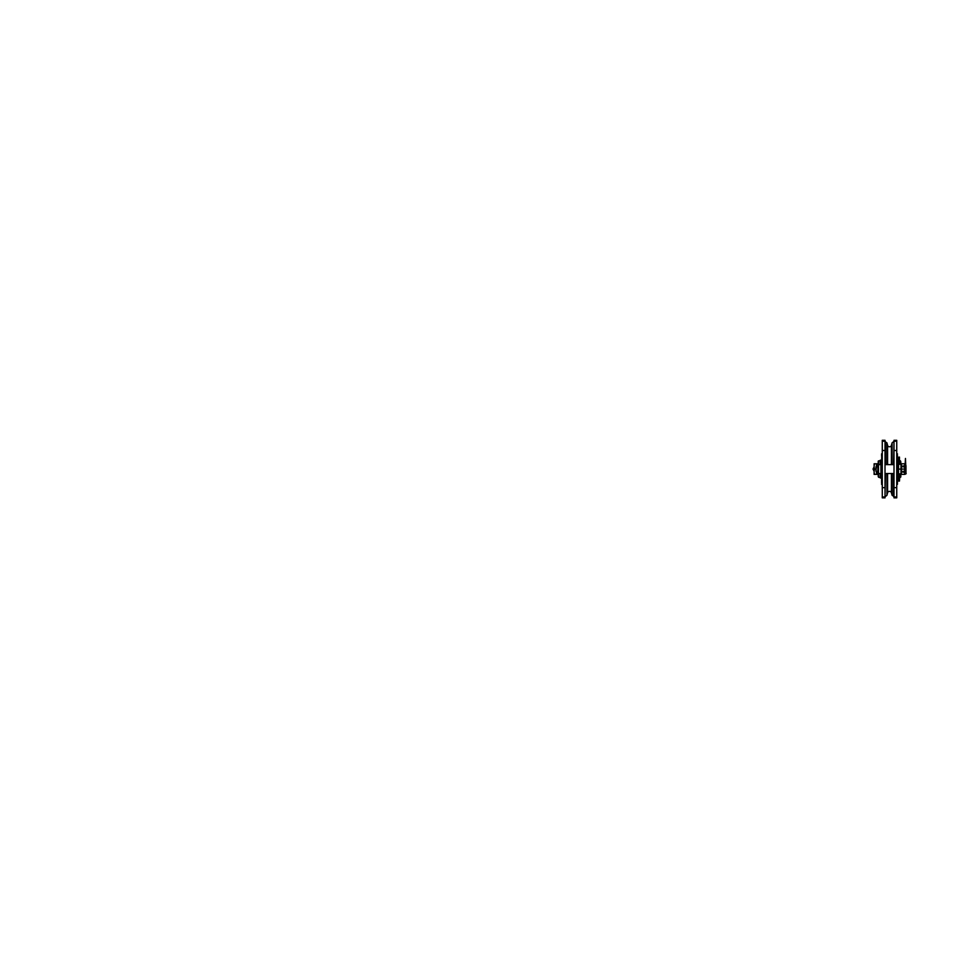 <?xml version="1.0" encoding="UTF-8"?>
<svg xmlns="http://www.w3.org/2000/svg" width="954" height="954" viewBox="0 0 954 954"><rect width="100%" height="100%" fill="white"/><g stroke="black" fill="none" stroke-linecap="round" stroke-linejoin="round"><path stroke-width="1.43" d="M882.271 450.503L882.271 440.295L885.014 440.295L885.014 497.857L882.271 497.857L882.271 450.503L885.014 450.503M894.005 441.213L894.005 440.295L896.748 440.295L896.748 497.857L894.005 497.857L894.005 441.213L896.748 441.213M900.981 469.082L900.981 464.276L900.981 469.082L900.981 464.276L898.549 464.276L898.549 473.876L900.981 473.876L900.981 469.082L898.549 469.082M896.748 477.298L898.119 477.298L898.119 460.854L896.748 460.854M898.429 464.67L898.203 465.671M898.179 465.791L898.119 466.518M898.119 466.613L898.429 468.688M898.429 469.463L898.203 470.465M898.179 470.596L898.119 471.312M898.119 471.407L898.429 473.482M901.411 464.288L901.411 473.876M899.849 473.876L899.491 481.066L897.428 481.066L899.491 481.066M898.119 474.889L899.491 474.889L898.119 474.853M897.428 459.566L899.491 459.53L899.849 464.276M897.428 457.419L899.491 457.407L899.491 459.53L896.748 459.518M899.491 457.085L897.428 457.407M896.748 478.467L897.428 478.467L896.748 477.823M897.428 478.467L896.748 479.528M897.428 479.528L896.748 480.601M897.428 480.601L896.748 481.245M896.748 455.225L897.428 455.225L897.428 460.043L896.748 460.043M897.428 460.043L896.748 460.114M897.428 460.114L896.748 460.4M897.428 460.4L896.748 460.687M897.428 460.687L900.469 460.854L900.469 464.276M897.428 456.906L896.748 456.906M897.428 457.479L896.748 457.479M897.428 459.053L896.748 459.053M897.428 459.482L896.748 459.482M896.748 481.782L897.428 481.782L897.428 484.346L896.748 484.346M897.428 481.853L896.748 481.853M897.428 482.14L896.748 482.14M897.428 482.426L896.748 482.426M897.428 482.855L896.748 482.855M897.428 483.141L896.748 483.141M897.428 483.63L896.748 483.63M897.428 483.916L896.748 483.916M897.428 484.203L896.748 484.203M897.428 484.274L896.748 484.274M897.428 455.296L896.748 455.296M897.428 455.44L896.748 455.44M897.428 455.654L896.748 455.654M897.428 456.012L896.748 456.012M897.428 456.37L896.748 456.37M897.428 456.727L896.748 456.727M896.748 453.806L897.428 453.806L896.748 454.235M897.428 454.235L896.748 454.664M897.428 477.298L896.748 477.429M897.428 477.429L896.748 477.715M894.005 441.666L893.588 464.622M892.097 473.53L892.097 495.341L894.005 496.485M885.014 496.485L885.431 473.53M886.922 464.622L886.922 442.811L885.014 441.666M882.271 460.854L880.912 460.854L880.912 477.298L882.271 477.298M880.912 464.622L878.503 464.622A0.68 0.68 0 0 0 877.823 465.302L877.823 472.85A0.68 0.68 0 0 0 878.503 473.53L880.912 473.53M877.143 464.968L877.143 466.864L877.143 464.622L876.452 464.622L876.452 466.864L877.179 466.852L876.416 466.852L877.823 466.852L877.823 465.302A0.68 0.68 0 0 1 878.503 464.622L878.503 473.53M876.452 464.968L875.939 471.3L877.823 471.3L877.823 472.85M876.416 471.3L877.179 471.3L876.416 471.3L877.179 471.3L876.416 471.3L876.452 473.077L877.143 473.077L877.143 471.288L877.143 472.504L876.452 472.504L876.452 471.288M875.939 471.3L875.939 466.852M881.591 477.978L880.22 477.978L880.22 473.53M880.22 464.622L880.22 460.174L881.591 460.174M882.271 459.685L881.591 459.685L882.271 460.329M881.591 459.685L882.271 458.624M881.591 458.624L882.271 457.55M881.591 457.55L882.271 456.906M882.271 482.927L881.591 482.927L881.591 478.109L882.271 478.109M881.591 478.109L882.271 478.037M881.591 478.037L882.271 477.751M881.591 477.751L882.271 477.465M881.591 481.245L882.271 481.245M881.591 480.673L882.271 480.673M881.591 479.099L882.271 479.099M881.591 478.669L882.271 478.669L881.591 478.646M882.271 456.37L881.591 456.37L881.591 453.806L882.271 453.806M881.591 456.298L882.271 456.298M881.591 456.012L882.271 456.012M881.591 455.726L882.271 455.726M881.591 455.296L882.271 455.296M881.591 455.01L882.271 455.01M881.591 454.521L882.271 454.521M881.591 454.235L882.271 454.235M881.591 453.949L882.271 453.949M881.591 453.877L882.271 453.877M881.591 482.855L882.271 482.855M881.591 482.712L882.271 482.712M881.591 482.497L882.271 482.497M881.591 482.14L882.271 482.14M881.591 481.782L882.271 481.782M881.591 481.424L882.271 481.424M882.271 484.346L881.591 484.346L882.271 483.916M881.591 483.916L882.271 483.487M881.591 460.854L882.271 460.722M881.591 460.722L882.271 460.436M900.814 461.676L900.814 464.276M900.814 476.475L900.814 474.388M878.205 476.475L878.205 473.458M878.205 461.676L878.205 464.693L878.205 461.676M878.026 464.825L877.728 463.763C878.36 463.763 878.36 463.763 877.728 463.763L878.026 464.825M878.026 473.327L877.728 474.388C878.36 474.388 878.36 474.388 877.728 474.388L878.026 473.327M874.15 472.564L874.568 474.388C873.947 472.612 873.947 470.847 874.568 469.082L874.341 469.857M877.728 463.763L874.568 463.763L874.138 465.659M874.568 463.763C873.947 463.763 873.947 463.763 874.568 463.763C873.947 465.54 873.947 467.305 874.568 469.082L875.772 469.082M874.568 474.388C873.947 474.388 873.947 474.388 874.568 474.388L877.728 474.388M874.102 474.388L874.102 463.763M901.136 464.276L901.291 463.763C900.659 463.763 900.659 463.763 901.291 463.763L901.136 464.276M901.136 473.876L901.291 474.388C900.659 474.388 900.659 474.388 901.291 474.388L901.136 473.876M902.866 471.288L902.866 472.182L902.866 471.288L904.929 471.264L904.452 474.388L901.291 474.388M902.866 472.182L904.905 472.182L904.929 474.365M902.866 466.864L902.866 465.969L902.866 466.864L904.905 466.864L904.452 469.082L901.411 469.082M904.452 469.082L904.905 471.288L904.929 465.981L902.866 465.969M904.929 463.787L904.929 465.981L904.452 463.763L901.291 463.763M904.929 465.647L905.966 465.647L905.966 472.504L904.929 472.504M905.084 465.647L905.823 465.647L905.084 465.647L905.453 458.457L905.787 465.647M905.823 472.504L905.084 472.504L905.823 472.504M905.966 472.504L905.966 465.647M905.453 472.48L905.453 472.504A1.049 1.049 0 0 0 905.704 473.196L905.191 473.196A1.049 1.049 0 0 0 905.453 472.504L905.453 472.48M882.271 441.213L885.014 441.213M885.014 496.939L882.271 496.939M882.271 487.649L885.014 487.649M896.748 496.939L894.005 496.939M894.005 487.649L896.748 487.649M896.748 450.503L894.005 450.503M897.428 457.276L899.491 457.276M899.491 480.876L897.428 480.876M899.491 480.733L897.428 480.733L899.491 480.744M899.491 480.148L897.428 480.148M899.491 479.91L897.428 479.91M897.428 478.956L899.491 478.956M898.119 476.428L899.491 476.428M899.491 477.072L898.119 477.072M899.491 477.334L897.428 477.334M899.491 478.586L897.428 478.586L899.491 478.622M899.491 474.794L898.119 474.794M899.491 461.724L898.119 461.724M899.491 463.298L898.119 463.298L899.491 463.262M899.491 463.358L898.119 463.358M899.491 459.196L897.428 459.196M898.119 461.08L899.491 461.08M899.491 458.003L897.428 458.003M897.428 458.242L899.491 458.242M893.588 496.485L893.588 473.53M891.418 464.622L891.418 445.351L892.097 442.811L892.097 464.622M887.602 473.53L887.602 492.801C887.995 490.905 891.024 490.905 891.418 492.801L891.418 473.53M887.602 492.801L886.922 495.341L886.922 473.53M885.431 441.666L885.431 464.622M891.418 445.351C891.024 447.247 887.995 447.259 887.602 445.351L887.602 464.622M877.143 471.813L876.452 471.813M900.469 476.797L900.469 473.876L900.814 476.952M874.102 466.852L873.065 468.974L874.102 469.177M874.102 471.3L873.065 469.177L874.21 471.288M874.21 466.864L873.196 468.974L874.102 468.974M878.551 461.354L878.551 464.622L878.205 461.199M880.22 477.298L878.551 477.298L878.551 473.53M905.704 473.196L905.787 472.504L905.191 473.196M885.014 464.622L894.005 464.622M885.014 473.53L894.005 473.53M892.097 442.811L893.588 441.666M891.418 492.801L892.097 495.341M886.922 495.341L885.431 496.485M887.602 445.351L886.922 442.811M876.452 473.077L877.143 473.077M900.469 477.298L899.491 477.298M880.22 460.854L878.551 460.854M905.966 472.969C906.896 474.365 904.01 474.365 904.929 472.969"/></g></svg>
